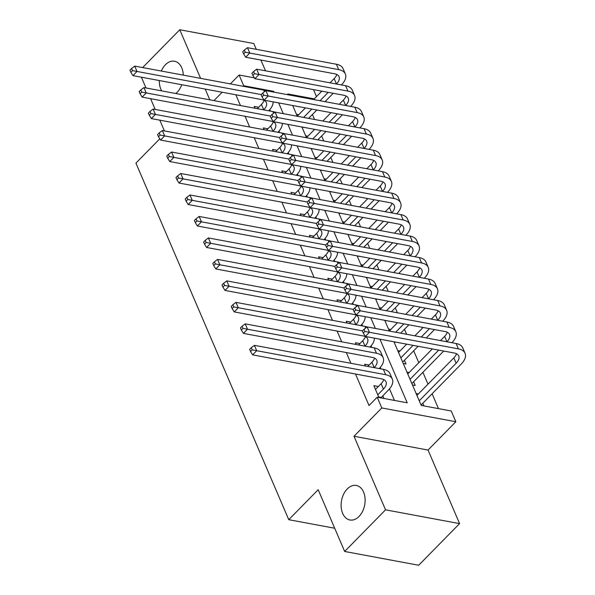 <?xml version="1.0" encoding="UTF-8"?>
<svg xmlns="http://www.w3.org/2000/svg" width="595" height="595" viewBox="0 0 595 595"><rect width="100%" height="100%" fill="white"/><g stroke="black" fill="none" stroke-linecap="round" stroke-linejoin="round"><path stroke-width="0.89" d="M347.235 488.978A17.56 11.774 100.5 0 1 356.338 485.461A17.56 11.774 100.5 0 1 365.047 498.127A17.56 11.774 100.5 0 1 359.023 516.475A17.56 11.774 100.5 0 1 349.912 519.985A17.56 11.774 100.5 0 1 341.203 507.327A17.56 11.774 100.5 0 1 347.235 488.978M161.312 71.043A17.56 11.774 100.5 0 1 165.41 64.743A17.56 11.774 100.5 0 1 174.513 61.233A17.56 11.774 100.5 0 1 183.297 75.134M181.765 84.721A17.56 11.774 100.5 0 1 177.191 92.24A17.56 11.774 100.5 0 1 175.785 93.504M393.957 341.79L421.223 405.411L451.241 410.996L455.844 421.736L381.804 407.954L377.2 397.215L407.218 402.8L379.952 339.18M428.043 450.051L354.003 436.261L385.538 509.833L344.654 551.468L418.694 565.25L459.578 523.615L428.043 450.051L455.844 421.736M265.504 70.812L260.893 60.058M256.296 49.333L253.812 43.532L179.772 29.75L200.604 78.362M313.498 89.614L316.488 96.598M438.478 408.624L432.096 393.734M427.998 384.169L422.889 372.254M418.791 362.69L413.681 350.775M406.616 334.278L404.481 329.295M397.408 312.799L395.273 307.816M388.2 291.319L386.066 286.329M378.993 269.84L376.858 264.849M369.793 248.36L367.651 243.37M360.585 226.881L358.443 221.89M351.377 205.401L349.235 200.411M342.17 183.915L340.035 178.931M332.962 162.435L330.827 157.452M323.754 140.956L321.62 135.972M314.547 119.476L312.412 114.493M385.538 509.833L459.578 523.615M142.636 67.57L179.772 29.75M378.346 386.519L373.868 385.686L378.948 397.534M369.138 365.04L364.661 364.207L365.427 366.007M370.023 376.732L375.029 377.661M359.938 343.56L355.453 342.727L356.226 344.527M360.815 355.245L365.821 356.182M350.73 322.081L346.245 321.248L347.019 323.048M351.615 333.765L356.613 334.702M341.523 300.601L337.038 299.768L337.811 301.568M342.408 312.286L347.406 313.215M332.315 279.122L327.83 278.289L328.604 280.089M333.2 290.806L338.205 291.736M323.107 257.642L318.63 256.802L319.396 258.602M323.992 269.327L328.998 270.256M313.9 236.163L309.422 235.322L310.188 237.122M314.785 247.847L319.79 248.777M304.7 214.676L300.215 213.843L300.988 215.643M305.577 226.368L310.583 227.297M295.492 193.196L291.007 192.363L291.781 194.163M296.377 204.888L301.375 205.818M286.284 171.717L281.799 170.884L282.573 172.684M287.169 183.409L292.167 184.338M277.077 150.238L272.592 149.405L273.365 151.204M277.962 161.929L282.967 162.859M267.869 128.758L263.392 127.925L264.158 129.725M268.754 140.442L273.76 141.379M301.985 127.204L304.64 127.501M311.192 148.683L313.848 148.981M320.4 170.163L323.048 170.46M329.608 191.642L332.255 191.94M338.808 213.122L341.463 213.419M348.016 234.601L350.671 234.899M357.223 256.088L359.878 256.378M366.431 277.567L369.086 277.858M375.638 299.047L378.286 299.337M384.846 320.526L387.494 320.817M394.046 342.006L396.701 342.304M403.254 363.486L405.998 363.999L404.392 360.235M412.461 384.965L415.206 385.478L413.599 381.715M296.459 114.314L298.69 114.731M305.666 135.794L307.89 136.21M314.874 157.273L317.098 157.69M324.082 178.753L326.305 179.169M333.289 200.232L335.513 200.649M342.497 221.719L344.721 222.128M351.697 243.199L353.928 243.608M360.905 264.678L363.129 265.087M370.112 286.158L372.336 286.574M379.32 307.637L381.544 308.054M388.528 329.117L390.751 329.533M397.735 350.596L399.959 351.013M406.935 372.076L409.167 372.492M416.143 393.555L418.367 393.972M423.967 405.924L422.8 403.202M235.836 94.784L240.447 105.546M245.043 116.263L249.655 127.025M254.243 137.743L258.855 148.505M263.451 159.222L268.062 169.984M272.659 180.702L277.27 191.464M281.866 202.188L286.478 212.943M291.074 223.668L295.685 234.423M300.282 245.147L304.893 255.902M309.482 266.627L314.093 277.382M318.689 288.106L323.301 298.868M327.897 309.586L332.508 320.348M337.105 331.065L341.716 341.828M346.312 352.545L350.924 363.307M355.52 374.024L369.026 405.537L377.2 397.215M394.455 400.428L389.487 388.84M380.941 368.893L380.279 367.36M371.734 347.413L371.072 345.881M362.526 325.934L361.872 324.401M353.318 304.454L352.664 302.922M344.111 282.975L343.456 281.435M334.903 261.495L334.249 259.955M325.703 240.016L325.041 238.476M316.495 218.536L315.833 216.996M307.288 197.049L306.633 195.517M298.08 175.57L297.426 174.037M288.873 154.09L288.218 152.558M279.665 132.611L279.01 131.079M270.465 111.131L269.803 109.599M258.661 107.279L254.184 106.446L254.95 108.245M259.546 118.963L264.552 119.9M383.946 398.471L382.778 395.749M344.654 551.468L318.191 489.707L288.754 519.688L334.702 528.241M288.754 519.688L135.928 163.112L159.78 138.821M161.714 90.886A17.56 11.774 100.5 0 1 159.296 80.533M354.003 436.261L381.804 407.954M243.184 86.282L243.705 85.747L239.101 75.007L254.363 77.848M213.962 100.615L222.18 92.24M230.369 83.902L239.101 75.007M205.201 89.079L209.812 99.841M164.413 130.922L159.802 120.16M155.206 109.435L150.595 98.681M145.998 87.956L141.387 77.201M314.249 98.882L287.735 93.943L288.092 94.784M292.688 105.508L297.299 116.263M301.896 126.988L306.507 137.743M311.096 148.467L315.707 159.222M320.303 169.947L324.915 180.709M329.511 191.426L334.122 202.188M338.719 212.906L343.33 223.668M347.926 234.385L352.538 245.147M357.134 255.865L361.745 266.627M366.334 277.352L370.945 288.106M375.542 298.831L380.153 309.586M384.749 320.311L389.361 331.065M274.079 92.18L273.722 91.34L243.705 85.747M375.356 328.462L370.745 317.7M366.148 306.983L361.537 296.221M356.941 285.496L352.329 274.741M347.733 264.016L343.122 253.262M338.525 242.537L333.914 231.782M329.325 221.057L324.714 210.303M320.117 199.578L315.506 188.816M310.91 178.098L306.299 167.336M301.702 156.619L297.091 145.857M292.495 135.139L287.883 124.377M283.287 113.66L278.676 102.898M273.083 91.994L273.722 91.34M263.689 109.874L263.734 109.83A13.715 7.185 156.8 0 0 266.337 102.563A13.715 7.185 156.8 0 0 261.904 99.64L132.938 75.625L130.87 72.285L132.506 70.619L131.584 68.47L129.948 70.136L130.87 72.285M257.285 108.677L261.436 104.46A13.715 7.185 156.8 0 0 264.098 100.339M273.105 101.864A20.572 10.777 -23.2 0 1 268.739 110.759L268.695 110.804M131.584 68.47L134.723 66.09L263.689 90.105A20.572 10.777 -23.2 0 1 265.846 90.678M134.723 66.09L137.021 71.46L261.212 94.583M132.506 70.619L137.021 71.46L132.938 75.625M244.329 50.069L242.701 51.728L243.615 53.877L245.252 52.211L244.329 50.069L247.468 47.689L249.774 53.059L338.719 69.622A20.572 10.777 -23.2 0 1 345.368 74.003A20.572 10.777 -23.2 0 1 341.463 84.906L341.426 84.951M333.23 93.289L325.011 101.656M316.823 110.001L308.604 118.368M297.262 116.181L305.413 107.873M313.61 99.536L321.828 91.169M330.017 82.824L334.159 78.6A13.715 7.185 156.8 0 0 336.822 74.487M303.599 117.438L311.817 109.071M320.013 100.726L328.232 92.359M336.42 84.014L336.465 83.969A13.715 7.185 156.8 0 0 339.061 76.703A13.715 7.185 156.8 0 0 334.635 73.787L245.683 57.224L243.615 53.877M247.468 47.689L336.42 64.253A20.572 10.777 -23.2 0 1 343.07 68.633L345.368 74.003M245.252 52.211L249.774 53.059L245.683 57.224M272.897 131.354L272.941 131.309A13.715 7.185 156.8 0 0 275.545 124.043A13.715 7.185 156.8 0 0 271.112 121.12L142.138 97.104L140.078 93.765L141.714 92.099L140.792 89.949L139.156 91.615L140.078 93.765M266.493 130.156L270.643 125.939A13.715 7.185 156.8 0 0 273.306 121.826M282.305 123.344A20.572 10.777 -23.2 0 1 277.947 132.239L277.902 132.283M140.792 89.949L143.931 87.577L272.897 111.585A20.572 10.777 -23.2 0 1 275.054 112.158M143.931 87.577L146.229 92.946L270.42 116.062M141.714 92.099L146.229 92.946L142.138 97.104M282.104 152.833L282.149 152.789A13.715 7.185 156.8 0 0 284.752 145.522A13.715 7.185 156.8 0 0 280.319 142.599L151.346 118.584L149.278 115.244L150.914 113.578L150 111.429L148.363 113.095L149.278 115.244M275.701 151.636L279.843 147.419A13.715 7.185 156.8 0 0 282.513 143.306M291.513 144.823A20.572 10.777 -23.2 0 1 287.154 153.718L287.11 153.763M150 111.429L153.131 109.056L282.104 133.064A20.572 10.777 -23.2 0 1 284.254 133.637M153.131 109.056L155.436 114.426L279.628 137.549M150.914 113.578L155.436 114.426L151.346 118.584M291.312 174.313L291.357 174.268A13.715 7.185 156.8 0 0 293.96 167.002A13.715 7.185 156.8 0 0 289.527 164.079L160.553 140.07L158.486 136.724L160.122 135.058L159.2 132.908L157.571 134.574L158.486 136.724M284.908 173.123L289.051 168.898A13.715 7.185 156.8 0 0 291.714 164.785M300.72 166.303A20.572 10.777 -23.2 0 1 296.355 175.198L296.317 175.242M159.2 132.908L162.338 130.536L291.312 154.544A20.572 10.777 -23.2 0 1 293.461 155.117M162.338 130.536L164.644 135.905L288.835 159.029M160.122 135.058L164.644 135.905L160.553 140.07M300.52 195.792L300.564 195.748A13.715 7.185 156.8 0 0 303.16 188.481A13.715 7.185 156.8 0 0 298.735 185.558L169.761 161.55L167.693 158.203L169.33 156.537L168.407 154.388L166.771 156.054L167.693 158.203M294.116 194.602L298.259 190.378A13.715 7.185 156.8 0 0 300.921 186.265M309.928 187.782A20.572 10.777 -23.2 0 1 305.562 196.677L305.525 196.722M168.407 154.388L171.546 152.015L300.52 176.023A20.572 10.777 -23.2 0 1 302.669 176.603M171.546 152.015L173.852 157.385L298.043 180.508M169.33 156.537L173.852 157.385L169.761 161.55M253.537 71.549L251.901 73.215L252.823 75.357L254.459 73.691L253.537 71.549L256.676 69.169L258.981 74.539L347.926 91.102A20.572 10.777 -23.2 0 1 354.575 95.483A20.572 10.777 -23.2 0 1 350.671 106.386L350.626 106.431M342.437 114.768L334.219 123.143M326.03 131.48L317.812 139.847M306.47 137.661L314.621 129.36M322.81 121.016L331.028 112.648M339.224 104.304L343.367 100.086A13.715 7.185 156.8 0 0 346.03 95.966M312.806 138.918L321.025 130.55M329.214 122.206L337.432 113.838M345.628 105.494L345.665 105.456A13.715 7.185 156.8 0 0 348.268 98.19A13.715 7.185 156.8 0 0 343.836 95.267L254.891 78.704L252.823 75.357M256.676 69.169L345.628 85.732A20.572 10.777 -23.2 0 1 352.27 90.113L354.575 95.483M254.459 73.691L258.981 74.539L254.891 78.704M262.745 93.028L261.108 94.694L262.031 96.836L263.667 95.178L262.745 93.028L265.883 90.648L268.181 96.018L357.134 112.581A20.572 10.777 -23.2 0 1 363.783 116.962A20.572 10.777 -23.2 0 1 359.878 127.865L359.834 127.91M351.645 136.248L343.427 144.622M335.238 152.96L327.019 161.334M315.677 159.14L323.829 150.84M332.017 142.495L340.236 134.128M348.432 125.783L352.575 121.566A13.715 7.185 156.8 0 0 355.237 117.446M322.014 160.397L330.232 152.03M338.421 143.685L346.64 135.318M354.836 126.98L354.873 126.936A13.715 7.185 156.8 0 0 357.476 119.669A13.715 7.185 156.8 0 0 353.043 116.746L264.098 100.183L262.031 96.836M265.883 90.648L354.836 107.212A20.572 10.777 -23.2 0 1 361.477 111.592L363.783 116.962M263.667 95.178L268.181 96.018L264.098 100.183M271.952 114.508L270.316 116.174L271.238 118.323L272.874 116.657L271.952 114.508L275.091 112.128L277.389 117.498L366.341 134.061A20.572 10.777 -23.2 0 1 372.991 138.449A20.572 10.777 -23.2 0 1 369.086 149.345L369.041 149.39M360.853 157.727L352.634 166.102M344.446 174.439L336.22 182.814M324.877 180.62L333.036 172.319M341.225 163.975L349.443 155.607M357.632 147.263L361.782 143.045A13.715 7.185 156.8 0 0 364.445 138.933M331.222 181.877L339.44 173.509M347.629 165.172L355.847 156.797M364.036 148.46L364.08 148.415A13.715 7.185 156.8 0 0 366.684 141.149A13.715 7.185 156.8 0 0 362.251 138.226L273.306 121.663L271.238 118.323M275.091 112.128L364.036 128.691A20.572 10.777 -23.2 0 1 370.685 133.072L372.991 138.449M272.874 116.657L277.389 117.498L273.306 121.663M281.16 135.987L279.524 137.653L280.446 139.803L282.082 138.137L281.16 135.987L284.298 133.607L286.597 138.985L375.549 155.54A20.572 10.777 -23.2 0 1 382.191 159.929A20.572 10.777 -23.2 0 1 378.294 170.825L378.249 170.869M370.06 179.207L361.842 187.581M353.646 195.919L345.427 204.293M334.085 202.099L342.244 193.799M350.433 185.454L358.651 177.087M366.84 168.742L370.99 164.525A13.715 7.185 156.8 0 0 373.653 160.412M340.429 203.356L348.648 194.989M356.836 186.651L365.055 178.277M373.243 169.939L373.288 169.895A13.715 7.185 156.8 0 0 375.891 162.628A13.715 7.185 156.8 0 0 371.459 159.705L282.506 143.142L280.446 139.803M284.298 133.607L373.243 150.171A20.572 10.777 -23.2 0 1 379.893 154.559L382.191 159.929M282.082 138.137L286.597 138.985L282.506 143.142M309.727 217.272L309.764 217.227A13.715 7.185 156.8 0 0 312.368 209.961A13.715 7.185 156.8 0 0 307.935 207.038L178.969 183.029L176.901 179.683L178.537 178.017L177.615 175.867L175.979 177.533L176.901 179.683M303.324 216.082L307.466 211.857A13.715 7.185 156.8 0 0 310.129 207.744M319.136 209.262A20.572 10.777 -23.2 0 1 314.77 218.157L314.725 218.201M177.615 175.867L180.754 173.495L309.727 197.503A20.572 10.777 -23.2 0 1 311.877 198.083M180.754 173.495L183.052 178.864L307.243 201.988M178.537 178.017L183.052 178.864L178.969 183.029M290.367 157.467L288.731 159.133L289.653 161.282L291.282 159.616L290.367 157.467L293.499 155.094L295.804 160.464L384.757 177.02A20.572 10.777 -23.2 0 1 391.398 181.408A20.572 10.777 -23.2 0 1 387.494 192.304L387.457 192.349M379.26 200.694L371.042 209.061M362.853 217.398L354.635 225.773M343.293 223.579L351.452 215.278M359.64 206.934L367.859 198.566M376.047 190.229L380.19 186.004A13.715 7.185 156.8 0 0 382.853 181.892M349.629 224.843L357.855 216.468M366.044 208.131L374.262 199.756M382.451 191.419L382.496 191.374A13.715 7.185 156.8 0 0 385.099 184.108A13.715 7.185 156.8 0 0 380.666 181.185L291.714 164.622L289.653 161.282M293.499 155.094L382.451 171.65A20.572 10.777 -23.2 0 1 389.1 176.038L391.398 181.408M291.282 159.616L295.804 160.464L291.714 164.622M318.935 238.751L318.972 238.707A13.715 7.185 156.8 0 0 321.575 231.44A13.715 7.185 156.8 0 0 317.142 228.517L188.176 204.509L186.109 201.162L187.745 199.496L186.823 197.347L185.186 199.013L186.109 201.162M312.531 237.561L316.674 233.337A13.715 7.185 156.8 0 0 319.337 229.224M328.343 230.741A20.572 10.777 -23.2 0 1 323.978 239.644L323.933 239.681M186.823 197.347L189.961 194.974L318.935 218.99A20.572 10.777 -23.2 0 1 321.084 219.562M189.961 194.974L192.259 200.344L316.451 223.467M187.745 199.496L192.259 200.344L188.176 204.509M299.568 178.946L297.939 180.612L298.854 182.762L300.49 181.096L299.568 178.946L302.706 176.574L305.012 181.944L393.957 198.499A20.572 10.777 -23.2 0 1 400.606 202.888A20.572 10.777 -23.2 0 1 396.701 213.784L396.664 213.828M388.468 222.173L380.25 230.54M372.061 238.885L363.843 247.252M352.5 245.066L360.652 236.758M368.848 228.421L377.066 220.046M385.255 211.708L389.398 207.484A13.715 7.185 156.8 0 0 392.06 203.371M358.837 246.323L367.055 237.948M375.252 229.611L383.47 221.236M391.659 212.898L391.703 212.854A13.715 7.185 156.8 0 0 394.306 205.587A13.715 7.185 156.8 0 0 389.874 202.664L300.921 186.101L298.854 182.762M302.706 176.574L391.659 193.13A20.572 10.777 -23.2 0 1 398.308 197.518L400.606 202.888M300.49 181.096L305.012 181.944L300.921 186.101M328.135 260.231L328.18 260.186A13.715 7.185 156.8 0 0 330.783 252.92A13.715 7.185 156.8 0 0 326.35 249.997L197.376 225.988L195.316 222.642L196.952 220.976L196.03 218.834L194.394 220.492L195.316 222.642M321.731 259.041L325.882 254.816A13.715 7.185 156.8 0 0 328.544 250.703M337.543 252.221A20.572 10.777 -23.2 0 1 333.185 261.123L333.141 261.16M196.03 218.834L199.169 216.454L328.135 240.469A20.572 10.777 -23.2 0 1 330.292 241.042M199.169 216.454L201.467 221.823L325.658 244.947M196.952 220.976L201.467 221.823L197.376 225.988M308.775 200.426L307.139 202.092L308.061 204.241L309.697 202.575L308.775 200.426L311.914 198.053L314.22 203.423L403.165 219.979A20.572 10.777 -23.2 0 1 409.814 224.367A20.572 10.777 -23.2 0 1 405.909 235.263L405.864 235.308M397.676 243.653L389.457 252.02M381.269 260.365L373.05 268.732M361.708 266.545L369.859 258.237M378.048 249.9L386.267 241.525M394.463 233.188L398.605 228.963A13.715 7.185 156.8 0 0 401.268 224.851M368.045 267.802L376.263 259.427M384.452 251.09L392.678 242.723M400.866 234.378L400.911 234.333A13.715 7.185 156.8 0 0 403.507 227.067A13.715 7.185 156.8 0 0 399.081 224.144L310.129 207.588L308.061 204.241M311.914 198.053L400.866 214.609A20.572 10.777 -23.2 0 1 407.508 218.997L409.814 224.367M309.697 202.575L314.22 203.423L310.129 207.588M337.343 281.71L337.387 281.666A13.715 7.185 156.8 0 0 339.99 274.399A13.715 7.185 156.8 0 0 335.558 271.484L206.584 247.468L204.524 244.121L206.153 242.455L205.238 240.313L203.602 241.979L204.524 244.121M330.939 280.52L335.089 276.296A13.715 7.185 156.8 0 0 337.752 272.183M346.751 273.7A20.572 10.777 -23.2 0 1 342.393 282.603L342.348 282.647M205.238 240.313L208.369 237.933L337.343 261.949A20.572 10.777 -23.2 0 1 339.492 262.521M208.369 237.933L210.675 243.303L334.866 266.426M206.153 242.455L210.675 243.303L206.584 247.468M317.983 221.905L316.347 223.571L317.269 225.721L318.905 224.055L317.983 221.905L321.122 219.533L323.42 224.903L412.372 241.466A20.572 10.777 -23.2 0 1 419.021 245.847A20.572 10.777 -23.2 0 1 415.117 256.743L415.072 256.787M406.883 265.132L398.665 273.499M390.476 281.844L382.258 290.211M370.916 288.025L379.067 279.717M387.256 271.38L395.474 263.005M403.67 254.667L407.813 250.443A13.715 7.185 156.8 0 0 410.476 246.33M377.252 289.282L385.471 280.907M393.659 272.57L401.878 264.202M410.074 255.857L410.111 255.813A13.715 7.185 156.8 0 0 412.714 248.546A13.715 7.185 156.8 0 0 408.282 245.623L319.337 229.068L317.269 225.721M321.122 219.533L410.074 236.089A20.572 10.777 -23.2 0 1 416.716 240.477L419.021 245.847M318.905 224.055L323.42 224.903L319.337 229.068M346.55 303.19L346.595 303.153A13.715 7.185 156.8 0 0 349.198 295.886A13.715 7.185 156.8 0 0 344.765 292.963L215.792 268.947L213.724 265.601L215.36 263.942L214.438 261.793L212.809 263.459L213.724 265.601M340.147 302L344.289 297.783A13.715 7.185 156.8 0 0 346.952 293.662M355.959 295.18A20.572 10.777 -23.2 0 1 351.593 304.082L351.556 304.127M214.438 261.793L217.577 259.413L346.55 283.428A20.572 10.777 -23.2 0 1 348.7 284.001M217.577 259.413L219.882 264.782L344.074 287.906M215.36 263.942L219.882 264.782L215.792 268.947M327.191 243.385L325.554 245.051L326.476 247.2L328.113 245.534L327.191 243.385L330.329 241.012L332.627 246.382L421.58 262.945A20.572 10.777 -23.2 0 1 428.229 267.326A20.572 10.777 -23.2 0 1 424.324 278.229L424.28 278.267M416.091 286.612L407.873 294.979M399.684 303.324L391.458 311.691M380.116 309.504L388.275 301.196M396.463 292.859L404.682 284.484M412.87 276.147L417.021 271.922A13.715 7.185 156.8 0 0 419.683 267.81M386.46 310.761L394.678 302.394M402.867 294.049L411.086 285.682M419.274 277.337L419.319 277.292A13.715 7.185 156.8 0 0 421.922 270.026A13.715 7.185 156.8 0 0 417.489 267.103L328.544 250.547L326.476 247.2M330.329 241.012L419.274 257.575A20.572 10.777 -23.2 0 1 425.923 261.956L428.229 267.326M328.113 245.534L332.627 246.382L328.544 250.547M355.758 324.677L355.803 324.632A13.715 7.185 156.8 0 0 358.406 317.366A13.715 7.185 156.8 0 0 353.973 314.443L224.999 290.427L222.932 287.088L224.568 285.421L223.646 283.272L222.009 284.938L222.932 287.088M349.354 323.479L353.497 319.262A13.715 7.185 156.8 0 0 356.16 315.142M365.166 316.659A20.572 10.777 -23.2 0 1 360.801 325.562L360.763 325.606M223.646 283.272L226.784 280.892L355.758 304.908A20.572 10.777 -23.2 0 1 357.907 305.48M226.784 280.892L229.09 286.262L353.281 309.385M224.568 285.421L229.09 286.262L224.999 290.427M336.398 264.864L334.762 266.53L335.684 268.68L337.32 267.014L336.398 264.864L339.537 262.492L341.835 267.862L430.787 284.425A20.572 10.777 -23.2 0 1 437.429 288.806A20.572 10.777 -23.2 0 1 433.532 299.709L433.487 299.754M425.299 308.091L417.08 316.458M408.884 324.803L400.666 333.17M389.323 330.984L397.482 322.676M405.671 314.339L413.889 305.971M422.078 297.626L426.228 293.402A13.715 7.185 156.8 0 0 428.891 289.289M395.668 332.241L403.886 323.873M412.075 315.529L420.293 307.161M428.482 298.816L428.526 298.772A13.715 7.185 156.8 0 0 431.13 291.505A13.715 7.185 156.8 0 0 426.697 288.582L337.744 272.027L335.684 268.68M339.537 262.492L428.482 279.055A20.572 10.777 -23.2 0 1 435.131 283.436L437.429 288.806M337.32 267.014L341.835 267.862L337.744 272.027M364.966 346.156L365.01 346.112A13.715 7.185 156.8 0 0 367.606 338.845A13.715 7.185 156.8 0 0 363.181 335.922L234.207 311.906L232.139 308.567L233.775 306.901L232.853 304.752L231.217 306.418L232.139 308.567M358.562 344.959L362.705 340.742A13.715 7.185 156.8 0 0 365.367 336.629M374.374 338.146A20.572 10.777 -23.2 0 1 370.008 347.041L369.964 347.086M232.853 304.752L235.992 302.379L364.966 326.387A20.572 10.777 -23.2 0 1 367.115 326.96M235.992 302.379L238.29 307.749L362.489 330.865M233.775 306.901L238.29 307.749L234.207 311.906M345.606 286.351L343.97 288.01L344.892 290.159L346.521 288.493L345.606 286.351L348.737 283.971L351.043 289.341L439.995 305.904A20.572 10.777 -23.2 0 1 446.637 310.285A20.572 10.777 -23.2 0 1 442.74 321.188L442.695 321.233M434.506 329.571L426.28 337.945M418.092 346.283L402.659 362.087M398.531 352.463L406.69 344.155M414.879 335.818L423.097 327.451M431.286 319.106L435.428 314.889A13.715 7.185 156.8 0 0 438.099 310.769M400.837 357.833L413.094 345.353M421.282 337.008L429.501 328.641M437.689 320.296L437.734 320.259A13.715 7.185 156.8 0 0 440.337 312.992A13.715 7.185 156.8 0 0 435.904 310.069L346.952 293.506L344.892 290.159M348.737 283.971L437.689 300.534A20.572 10.777 -23.2 0 1 444.339 304.915L446.637 310.285M346.521 288.493L351.043 289.341L346.952 293.506M374.173 367.636L374.21 367.591A13.715 7.185 156.8 0 0 376.813 360.325A13.715 7.185 156.8 0 0 372.381 357.402L243.414 333.386L241.347 330.046L242.983 328.38L242.061 326.231L240.425 327.897L241.347 330.046M367.77 366.438L371.912 362.221A13.715 7.185 156.8 0 0 374.575 358.108M242.061 326.231L245.2 323.858L247.498 329.228L376.471 353.237A20.572 10.777 -23.2 0 1 383.12 357.625A20.572 10.777 -23.2 0 1 379.216 368.521L379.171 368.565M245.2 323.858L374.173 347.867A20.572 10.777 -23.2 0 1 380.815 352.255L383.12 357.625M242.983 328.38L247.498 329.228L243.414 333.386M354.806 307.831L353.177 309.497L354.092 311.639L355.728 309.973L354.806 307.831L357.945 305.451L360.25 310.821L449.195 327.384A20.572 10.777 -23.2 0 1 455.844 331.765A20.572 10.777 -23.2 0 1 451.94 342.668L451.903 342.713M443.706 351.05L411.866 383.567M407.739 373.943L432.305 348.93M440.493 340.585L444.636 336.368A13.715 7.185 156.8 0 0 447.299 332.248M410.037 379.312L438.708 350.12M446.897 341.783L446.942 341.738A13.715 7.185 156.8 0 0 449.545 334.472A13.715 7.185 156.8 0 0 445.112 331.549L356.16 314.986L354.092 311.639M357.945 305.451L446.897 322.014A20.572 10.777 -23.2 0 1 453.546 326.395L455.844 331.765M355.728 309.973L360.25 310.821L356.16 314.986M377.78 394.812L383.418 389.071A13.715 7.185 156.8 0 0 386.021 381.804A13.715 7.185 156.8 0 0 381.588 378.881L252.615 354.873L250.554 351.526L252.191 349.86L251.268 347.711L249.632 349.377L250.554 351.526M375.475 389.442L381.12 383.701A13.715 7.185 156.8 0 0 383.782 379.588M251.268 347.711L254.407 345.338L256.705 350.708L385.679 374.716A20.572 10.777 -23.2 0 1 392.328 379.104A20.572 10.777 -23.2 0 1 388.423 390L380.897 397.899M254.407 345.338L383.373 369.346A20.572 10.777 -23.2 0 1 390.022 373.734L392.328 379.104M252.191 349.86L256.705 350.708L252.615 354.873M378.703 396.969L381.135 397.423M364.014 329.31L362.377 330.976L363.3 333.118L364.936 331.46L364.014 329.31L367.152 326.93L369.458 332.3L458.403 348.863A20.572 10.777 -23.2 0 1 465.052 353.244A20.572 10.777 -23.2 0 1 461.147 364.147L421.067 405.046M416.946 395.422L453.844 357.848A13.715 7.185 156.8 0 0 456.506 353.735M419.244 400.792L456.149 363.218A13.715 7.185 156.8 0 0 458.745 355.951A13.715 7.185 156.8 0 0 454.32 353.028L365.367 336.465L363.3 333.118M367.152 326.93L456.105 343.493A20.572 10.777 -23.2 0 1 462.754 347.874L465.052 353.244M364.936 331.46L369.458 332.3L365.367 336.465M261.436 104.46L263.734 109.83M263.689 90.105L264.403 91.771M334.159 78.6L336.465 83.969M336.42 64.253L338.719 69.622M270.643 125.939L272.941 131.309M272.897 111.585L273.611 113.251M279.843 147.419L282.149 152.789M282.104 133.064L282.818 134.73M289.051 168.898L291.357 174.268M291.312 154.544L292.026 156.21M298.259 190.378L300.564 195.748M300.52 176.023L301.234 177.689M343.367 100.086L345.665 105.456M345.628 85.732L347.926 91.102M352.575 121.566L354.873 126.936M354.836 107.212L357.134 112.581M361.782 143.045L364.08 148.415M364.036 128.691L366.341 134.061M370.99 164.525L373.288 169.895M373.243 150.171L375.549 155.54M307.466 211.857L309.764 217.227M309.727 197.503L310.441 199.169M380.19 186.004L382.496 191.374M382.451 171.65L384.757 177.02M316.674 233.337L318.972 238.707M318.935 218.99L319.641 220.648M389.398 207.484L391.703 212.854M391.659 193.13L393.957 198.499M325.882 254.816L328.18 260.186M328.135 240.469L328.849 242.128M398.605 228.963L400.911 234.333M400.866 214.609L403.165 219.979M335.089 276.296L337.387 281.666M337.343 261.949L338.057 263.607M407.813 250.443L410.111 255.813M410.074 236.089L412.372 241.466M344.289 297.783L346.595 303.153M346.55 283.428L347.264 285.094M417.021 271.922L419.319 277.292M419.274 257.575L421.58 262.945M353.497 319.262L355.803 324.632M355.758 304.908L356.472 306.574M426.228 293.402L428.526 298.772M428.482 279.055L430.787 284.425M362.705 340.742L365.01 346.112M364.966 326.387L365.68 328.053M435.428 314.889L437.734 320.259M437.689 300.534L439.995 305.904M371.912 362.221L374.21 367.591M374.173 347.867L376.471 353.237M444.636 336.368L446.942 341.738M446.897 322.014L449.195 327.384M381.12 383.701L383.418 389.071M383.373 369.346L385.679 374.716M453.844 357.848L456.149 363.218M456.105 343.493L458.403 348.863"/></g></svg>
